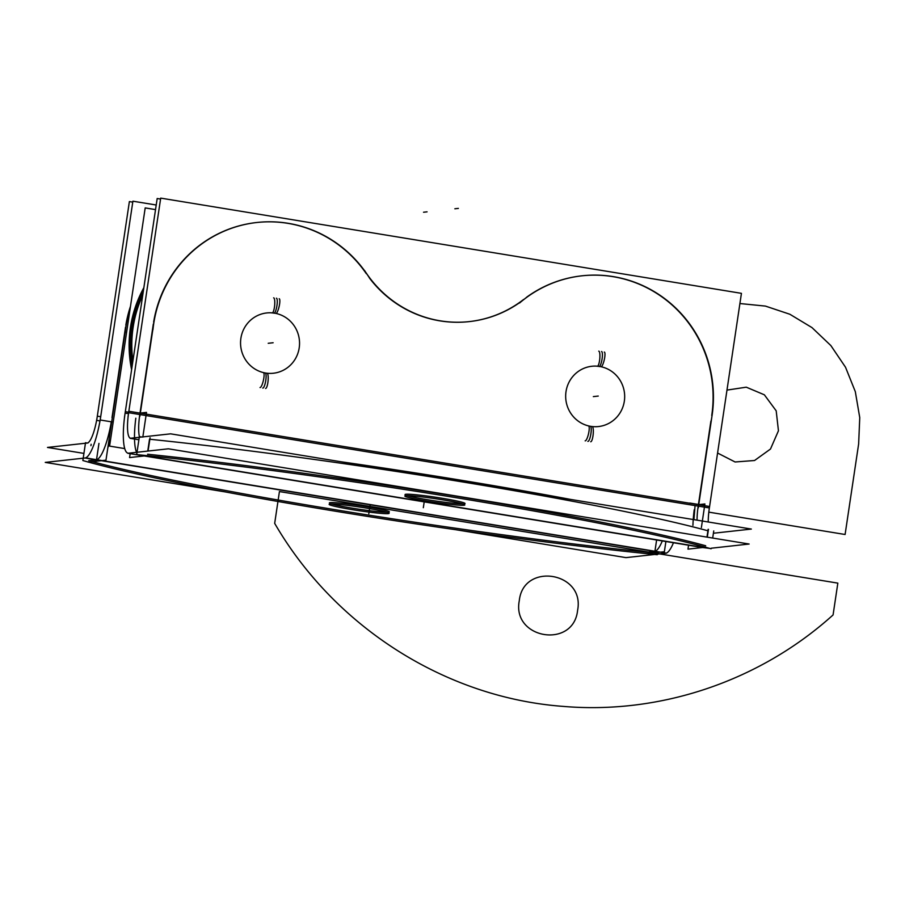 <?xml version="1.0" encoding="UTF-8"?>
<svg xmlns="http://www.w3.org/2000/svg" width="905" height="905" viewBox="0 0 905 905"><rect width="100%" height="100%" fill="white"/><g stroke="black" fill="none" stroke-linecap="round" stroke-linejoin="round"><path stroke-width="1.36" d="M592.537 426.583A30.329 29.492 -96.3 0 1 565.67 396.582A30.329 29.492 -96.3 0 1 591.847 366.265A30.329 29.492 -96.3 0 1 601.474 366.83M597.809 366.231A30.329 29.492 -96.3 0 1 624.676 396.232A30.329 29.492 -96.3 0 1 598.499 426.549A30.329 29.492 -96.3 0 1 588.872 425.984M598.771 351.151A7.613 1.742 95.6 0 1 599.766 358.9A7.613 1.742 95.6 0 1 597.277 366.31M585.15 440.848A7.613 1.686 -77 0 0 588.51 433.812A7.613 1.686 -77 0 0 588.578 426.006M599.099 366.548A7.613 1.72 -80.7 0 0 602.017 359.308A7.613 1.72 -80.7 0 0 601.565 351.513A7.613 1.72 99.3 0 1 602.017 359.308A7.613 1.72 99.3 0 1 599.099 366.548M587.911 441.391A7.613 1.72 -80.7 0 0 590.841 434.151A7.613 1.72 -80.7 0 0 590.377 426.357A7.613 1.72 99.3 0 1 590.841 434.151A7.613 1.72 99.3 0 1 587.911 441.391M590.693 441.753A7.613 1.742 -84.4 0 0 593.16 434.524A7.613 1.742 -84.4 0 0 592.266 426.617M604.314 352.056A7.613 1.686 103 0 1 604.438 359.002A7.613 1.686 103 0 1 601.316 366.785M124.483 417.307L157.187 198.512L160.558 199.066M129.064 453.145L128.974 453.134A41.698 9.389 99.3 0 1 128.046 453.179A41.698 9.389 99.3 0 1 125.331 411.662L128.702 412.216M139.449 455.181L127.854 453.281L168.398 448.801L749.125 544.029L711.172 548.226M709.701 548.385L702.574 547.525M697.846 546.744L144.178 455.962M698.208 546.586L144.958 455.871L698.208 546.586L144.958 455.871L698.208 546.586L701.76 546.201M705.685 545.76A379.105 23.202 -171.5 0 0 147.606 454.231A379.105 23.202 -171.5 0 1 705.685 545.76A379.105 23.202 -171.5 0 0 147.606 454.231A379.105 23.202 -171.5 0 1 705.685 545.76A379.105 23.202 -171.5 0 0 173.794 457.025M140.399 454.955L139.8 455.023M464.186 503.825A30.329 1.855 8.5 0 0 442.07 498.259A30.329 1.855 8.5 0 0 405.87 494.254A30.329 1.855 8.5 0 1 442.07 498.259A30.329 1.855 8.5 0 1 464.186 503.825A30.329 1.855 -171.5 0 0 442.07 498.259A30.329 1.855 -171.5 0 0 405.87 494.254A30.329 1.855 8.5 0 1 442.07 498.259A30.329 1.855 8.5 0 1 464.186 503.825A30.329 1.855 -171.5 0 0 465.023 503.519A30.329 1.855 -171.5 0 0 438.71 497.727A30.329 1.855 -171.5 0 0 405.87 494.254A30.329 1.855 -171.5 0 0 405.033 494.56M462.523 503.881A30.329 1.855 8.5 0 1 434.751 500.872A30.329 1.855 8.5 0 1 407.318 495.635A30.329 1.855 -171.5 0 0 434.751 500.872A30.329 1.855 -171.5 0 0 462.523 503.881A30.329 1.855 8.5 0 1 434.751 500.872A30.329 1.855 8.5 0 1 407.318 495.635A30.329 1.855 -171.5 0 0 434.751 500.872A30.329 1.855 -171.5 0 0 462.523 503.881A30.329 1.855 8.5 0 1 434.751 500.872A30.329 1.855 8.5 0 1 407.318 495.635M150.072 437.76L148.081 451.052M147.402 455.6L139.257 456.505M147.753 451.086L149.517 439.23M139.924 456.425L129.573 457.568L130.162 453.654M142.82 437.092L146.508 412.386L140.026 413.099M139.596 437.262A26.539 5.973 99.3 0 1 139.8 414.535A26.539 5.973 -80.7 0 0 139.596 437.262A26.539 5.973 99.3 0 1 139.8 414.535A26.539 5.973 99.3 0 0 139.596 437.262M135.818 418.201A41.698 9.389 -80.7 0 0 136.576 452.319A41.698 9.389 -80.7 0 1 135.818 418.201A41.698 9.389 -80.7 0 0 136.576 452.319A41.698 9.389 -80.7 0 1 135.818 418.201M139.868 416.311L153.941 322.123M140.015 413.099L153.33 323.979M523.622 299.465A113.736 110.591 83.7 0 1 369.749 278.435A113.736 110.591 83.7 0 0 523.622 299.465A113.736 110.591 83.7 0 1 369.749 278.435A113.736 110.591 83.7 0 0 523.622 299.465A113.736 110.591 83.7 0 1 469.095 321.626A113.736 110.591 83.7 0 1 369.749 278.435A121.315 117.955 83.7 0 0 256.997 222.483A121.315 117.955 83.7 0 0 152.956 329.646M366.31 273.672A121.315 117.955 83.7 0 0 256.658 222.517A121.315 117.955 83.7 0 0 153.624 322.157A121.315 117.955 -96.3 0 1 243.75 224.7A121.315 117.955 -96.3 0 1 366.31 273.672A121.315 117.955 83.7 0 0 243.75 224.7A121.315 117.955 83.7 0 0 153.624 322.157A121.315 117.955 -96.3 0 1 243.75 224.7A121.315 117.955 -96.3 0 1 366.31 273.672A121.315 117.955 -96.3 0 0 243.75 224.7A121.315 117.955 -96.3 0 0 153.624 322.157M526.755 297.191A113.736 110.591 -96.3 0 1 469.435 321.592A113.736 110.591 -96.3 0 1 364.636 270.606M711.092 421.164A121.315 117.955 83.7 0 0 582.119 275.799A121.315 117.955 83.7 0 0 519.583 302.994M581.791 275.833A121.315 117.955 83.7 0 0 526.642 297.202A121.315 117.955 -96.3 0 1 656.985 293.548A121.315 117.955 -96.3 0 1 711.737 415.542A121.315 117.955 83.7 0 0 582.775 275.731M712.337 413.687L698.264 507.875M710.889 421.187L698.411 504.662L710.889 421.187L698.411 504.662L710.889 421.187L698.411 504.662L704.905 503.949L701.386 527.547M698.321 547.989L687.97 549.131L688.558 545.229M692.936 525.364A41.698 9.389 99.3 0 1 694.226 509.764A41.698 9.389 99.3 0 0 692.936 525.364A41.698 9.389 99.3 0 1 694.226 509.764A41.698 9.389 99.3 0 0 692.936 525.364M698.196 506.11A26.539 5.973 -80.7 0 0 697.054 520.16A26.539 5.973 99.3 0 1 698.196 506.11L146.033 415.565L698.196 506.11A26.539 5.973 -80.7 0 0 697.054 520.16A26.539 5.973 -80.7 0 1 698.196 506.11L146.033 415.565L698.196 506.11M708.468 529.323L707.291 537.174M697.653 548.068L705.798 547.163M149.845 439.264A379.105 23.202 -171.5 0 1 707.914 530.794L706.975 537.118L707.914 530.794A379.105 23.202 -171.5 0 0 149.845 439.264A379.105 23.202 8.5 0 1 707.914 530.794L706.975 537.118L707.914 530.794A379.105 23.202 -171.5 0 0 149.845 439.264A379.105 23.202 8.5 0 1 707.914 530.794L708.129 529.357M141.938 437.002A379.105 23.202 8.5 0 0 139.347 436.742L136.678 454.593A379.105 23.202 8.5 0 1 711.081 548.781M340.687 461.72A379.105 23.202 8.5 0 1 570.998 499.492M713.751 530.93L712.688 538.056M138.895 439.751L130.094 438.314L170.626 433.834L751.365 529.063L713.412 533.249M131.361 438.167L131.214 438.144A26.539 5.973 99.3 0 1 130.49 438.212A26.539 5.973 99.3 0 1 128.861 411.266L709.588 506.495L741.433 293.344L160.705 198.116L128.001 416.911M708.23 521.993A26.539 5.973 99.3 0 1 709.588 506.495M695.063 505.59L693.931 519.651M463.473 505.295A30.329 1.855 -171.5 0 0 464.808 504.956A30.329 1.855 -171.5 0 0 437.556 499.017A30.329 1.855 -171.5 0 0 405.27 495.748M406.153 495.657A30.329 1.855 -171.5 0 0 404.818 495.997A30.329 1.855 -171.5 0 0 432.07 501.936A30.329 1.855 -171.5 0 0 464.356 505.205M267.416 373.267A30.329 29.492 -96.3 0 1 240.549 343.267A30.329 29.492 -96.3 0 1 266.726 312.949A30.329 29.492 -96.3 0 1 276.342 313.515M272.688 312.915A30.329 29.492 -96.3 0 1 299.544 342.916A30.329 29.492 -96.3 0 1 273.378 373.233A30.329 29.492 -96.3 0 1 263.751 372.668M273.649 297.835A7.613 1.742 95.6 0 1 274.634 305.585A7.613 1.742 95.6 0 1 272.156 312.994M260.029 387.532A7.613 1.686 -77 0 0 263.378 380.496A7.613 1.686 -77 0 0 263.457 372.69M273.966 313.232A7.613 1.72 -80.7 0 0 276.896 305.992A7.613 1.72 -80.7 0 0 276.432 298.198A7.613 1.72 99.3 0 1 276.896 305.992A7.613 1.72 99.3 0 1 273.966 313.232M262.789 388.075A7.613 1.72 -80.7 0 0 265.708 380.847A7.613 1.72 -80.7 0 0 265.255 373.052A7.613 1.72 99.3 0 1 265.708 380.847A7.613 1.72 99.3 0 1 262.789 388.075M265.572 388.449A7.613 1.742 -84.4 0 0 268.038 381.209A7.613 1.742 -84.4 0 0 267.145 373.301M279.193 298.74A7.613 1.686 103 0 1 279.306 305.686A7.613 1.686 103 0 1 276.195 313.481M155.524 209.609L145.196 207.912L109.596 446.108L124.732 448.586M143.148 292.417A117.526 114.279 83.7 0 0 132.447 363.991M143.861 287.677A117.526 114.279 83.7 0 0 131.598 369.715M143.737 288.48A117.526 114.279 83.7 0 0 131.745 368.731A117.526 114.279 -96.3 0 1 143.737 288.48A117.526 114.279 83.7 0 0 131.745 368.731A117.526 114.279 83.7 0 1 143.737 288.48M142.73 295.256A116.655 113.43 83.7 0 0 132.877 361.163M142.741 295.132A116.677 113.453 83.7 0 0 132.854 361.276A116.677 113.453 83.7 0 1 142.741 295.132A116.677 113.453 83.7 0 0 132.854 361.276A116.677 113.453 83.7 0 1 142.741 295.132A116.677 113.453 83.7 0 0 132.854 361.276M143.646 289.068A118.431 115.161 83.7 0 0 131.938 367.453M113.182 422.115L100.206 419.988L132.899 201.193L156.214 205.005M130.478 306.343A121.315 117.955 83.7 0 0 125.818 325.234A121.315 117.955 83.7 0 1 130.478 306.343A121.315 117.955 83.7 0 0 125.818 325.234A121.315 117.955 83.7 0 1 130.478 306.343M125.535 327.044L112.005 417.612M101.055 414.343L101.043 414.343A41.698 9.389 -80.7 0 1 84.674 458.021L84.765 458.032M665.401 553.249A41.698 9.389 -80.7 0 0 673.467 542.751M88.701 460.668L96.179 459.842A41.698 9.389 -80.7 0 0 111.326 421.809A41.698 9.389 -80.7 0 1 96.179 459.842A41.698 9.389 -80.7 0 0 111.326 421.809A41.698 9.389 -80.7 0 1 96.179 459.842L88.701 460.668L96.179 459.842A41.698 9.389 -80.7 0 0 109.856 429.355M110.591 439.457L107.808 447.93M99.301 460.351L85.285 458.054M225.617 491.969L45.25 462.398L85.783 457.919L666.521 553.147L657.358 554.165M455.928 529.742L625.989 557.627L654.677 554.46M654.575 551.405L101.326 460.69L654.575 551.405L647.098 552.231L654.575 551.405L101.326 460.69L654.575 551.405L647.098 552.231L654.575 551.405A41.698 9.389 99.3 0 0 662.302 540.919A41.698 9.389 99.3 0 1 654.575 551.405A41.698 9.389 99.3 0 0 662.302 540.919A41.698 9.389 99.3 0 1 654.575 551.405L647.098 552.231A379.105 23.202 -171.5 0 1 92.401 461.674A379.105 23.202 -171.5 0 0 647.098 552.231A379.105 23.202 -171.5 0 1 92.401 461.674A379.105 23.202 -171.5 0 0 647.098 552.231A379.105 23.202 -171.5 0 1 92.401 461.674M386.842 512.241A30.329 1.855 8.5 0 1 359.07 509.232A30.329 1.855 8.5 0 1 331.637 503.983A30.329 1.855 -171.5 0 0 359.07 509.232A30.329 1.855 -171.5 0 0 386.842 512.241A30.329 1.855 8.5 0 1 359.07 509.232A30.329 1.855 8.5 0 1 331.637 503.983A30.329 1.855 -171.5 0 0 359.07 509.232A30.329 1.855 -171.5 0 0 386.842 512.241A30.329 1.855 8.5 0 1 359.07 509.232A30.329 1.855 8.5 0 1 331.637 503.983M388.505 512.173A30.329 1.855 8.5 0 0 366.389 506.619A30.329 1.855 8.5 0 0 330.189 502.614A30.329 1.855 8.5 0 1 366.389 506.619A30.329 1.855 8.5 0 1 388.505 512.173A30.329 1.855 -171.5 0 0 366.389 506.619A30.329 1.855 -171.5 0 0 330.189 502.614A30.329 1.855 8.5 0 1 366.389 506.619A30.329 1.855 8.5 0 1 388.505 512.173A30.329 1.855 -171.5 0 0 389.342 511.879A30.329 1.855 -171.5 0 0 363.029 506.076A30.329 1.855 -171.5 0 0 330.189 502.614A30.329 1.855 -171.5 0 0 329.352 502.909M656.611 539.98L654.7 552.808L646.543 553.702M654.236 551.439L654.021 552.876L664.372 551.733L665.899 541.507M125.162 332.712A121.315 117.955 -96.3 0 1 130.207 308.22M126.146 325.189L112.073 419.377M95.84 459.853L95.625 461.312L105.976 460.17L112.559 416.13M98.962 443.393L96.292 461.245L88.147 462.138M90.93 445.701L91.145 444.265M87.05 443.065L86.914 443.043A379.105 23.202 8.5 0 1 85.522 442.681L82.864 460.532A379.105 23.202 8.5 0 0 657.268 554.72M83.927 453.405L47.49 447.432L88.023 442.952M86.914 443.043A26.539 5.973 -80.7 0 0 97.525 414.728L97.525 414.728M99.991 420.916L96.688 420.373L129.381 201.577L132.764 202.132M330.472 504.006A30.329 1.855 -171.5 0 0 329.137 504.345A30.329 1.855 -171.5 0 0 356.389 510.296A30.329 1.855 -171.5 0 0 388.675 513.554M387.793 513.655A30.329 1.855 -171.5 0 0 389.127 513.316A30.329 1.855 -171.5 0 0 361.876 507.366A30.329 1.855 -171.5 0 0 329.59 504.108M599.042 366.536A7.613 1.72 -80.7 0 0 602.006 359.432A7.613 1.72 -80.7 0 0 601.565 351.513A7.613 1.72 99.3 0 1 602.006 359.432A7.613 1.72 99.3 0 1 599.042 366.536A7.613 1.72 -80.7 0 0 602.006 359.432A7.613 1.72 -80.7 0 0 601.565 351.513M590.377 426.357A7.613 1.72 99.3 0 1 590.818 434.276A7.613 1.72 99.3 0 1 587.854 441.38A7.613 1.72 -80.7 0 0 590.818 434.276A7.613 1.72 -80.7 0 0 590.377 426.357A7.613 1.72 99.3 0 1 590.818 434.276A7.613 1.72 99.3 0 1 587.854 441.38A7.613 1.72 -80.7 0 0 590.818 434.276A7.613 1.72 -80.7 0 0 590.377 426.357A7.613 1.72 -80.7 0 1 590.818 434.276A7.613 1.72 -80.7 0 1 587.854 441.38M594.732 396.458L598.25 396.062L594.732 396.458M526.642 297.202A121.315 117.955 -96.3 0 1 656.985 293.548A121.315 117.955 -96.3 0 1 711.737 415.542A121.315 117.955 83.7 0 0 656.985 293.548A121.315 117.955 83.7 0 0 526.642 297.202A121.315 117.955 -96.3 0 1 656.985 293.548A121.315 117.955 -96.3 0 1 711.737 415.542M845.1 534.493L708.819 512.14L845.1 534.493L708.819 512.14L845.1 534.493L708.819 512.14L845.1 534.493L708.819 512.14L845.1 534.493L858.641 443.925L845.1 534.493M739.917 303.537L765.438 306.094L789.85 314.25L812 327.61L830.858 345.563L845.53 367.249L855.316 391.661L859.75 417.624L858.641 443.925L859.75 417.624L855.316 391.661L845.53 367.249L830.858 345.563L812 327.61L789.85 314.25L765.438 306.094L739.917 303.537L765.438 306.094L789.85 314.25L812 327.61L830.858 345.563L845.53 367.249L855.316 391.661L859.75 417.624L858.641 443.925L859.75 417.624L855.316 391.661L845.53 367.249L830.858 345.563L812 327.61L789.85 314.25L765.438 306.094L739.917 303.537L765.438 306.094L789.85 314.25L812 327.61L830.858 345.563L845.53 367.249L855.316 391.661L859.75 417.624L858.641 443.925L859.75 417.624L855.316 391.661L845.53 367.249L830.858 345.563L812 327.61L789.85 314.25L765.438 306.094L739.917 303.537L765.438 306.094L789.85 314.25L812 327.61L830.858 345.563L845.53 367.249L855.316 391.661L859.75 417.624L858.641 443.925L859.75 417.624L855.316 391.661L845.53 367.249L830.858 345.563L812 327.61L789.85 314.25L765.438 306.094L739.917 303.537M717.575 453.032L735.086 461.98L754.544 460.509L770.483 449.038L778.447 430.78L776.196 410.836L764.363 394.806L746.274 387.182L726.975 390.1L746.274 387.182L764.363 394.806L776.196 410.836L778.447 430.78L776.196 410.836L764.363 394.806L746.274 387.182L726.975 390.1L746.274 387.182L764.363 394.806L776.196 410.836L778.447 430.78L776.196 410.836L764.363 394.806L746.274 387.182L726.975 390.1L746.274 387.182L764.363 394.806L776.196 410.836L778.447 430.78L776.196 410.836L764.363 394.806L746.274 387.182L726.975 390.1L746.274 387.182L764.363 394.806L776.196 410.836L778.447 430.78L770.483 449.038L754.544 460.509L735.086 461.98L717.575 453.032L735.086 461.98L754.544 460.509L770.483 449.038L778.447 430.78L770.483 449.038L754.544 460.509L735.086 461.98L717.575 453.032L735.086 461.98L754.544 460.509L770.483 449.038L778.447 430.78L770.483 449.038L754.544 460.509L735.086 461.98L717.575 453.032L735.086 461.98L754.544 460.509L770.483 449.038L778.447 430.78L770.483 449.038L754.544 460.509L735.086 461.98L717.575 453.032M704.35 505.42L689.78 503.033L704.35 505.42M128.487 413.653L125.116 413.099M279.43 491.562L837.838 583.125L833.075 614.936C759.962 680.99 660.322 714.712 562.967 706.375C445.86 697.687 334.918 627.267 274.679 523.373L279.43 491.562L837.838 583.125L833.075 614.936C759.962 680.99 660.322 714.712 562.967 706.375C445.86 697.687 334.918 627.267 274.679 523.373L279.43 491.562L837.838 583.125L833.075 614.936C759.962 680.99 660.322 714.712 562.967 706.375C445.86 697.687 334.918 627.267 274.679 523.373L279.43 491.562L837.838 583.125L833.075 614.936C759.962 680.99 660.322 714.712 562.967 706.375C445.86 697.687 334.918 627.267 274.679 523.373L279.43 491.562L837.838 583.125L833.075 614.936C759.962 680.99 660.322 714.712 562.967 706.375C445.86 697.687 334.918 627.267 274.679 523.373L279.43 491.562L837.838 583.125L833.075 614.936C759.962 680.99 660.322 714.712 562.967 706.375C445.86 697.687 334.918 627.267 274.679 523.373L279.43 491.562L837.838 583.125L833.075 614.936C759.962 680.99 660.322 714.712 562.967 706.375C445.86 697.687 334.918 627.267 274.679 523.373L279.43 491.562L837.838 583.125L833.075 614.936C759.962 680.99 660.322 714.712 562.967 706.375C445.86 697.687 334.918 627.267 274.679 523.373L279.43 491.562M519.289 600.728C511.71 639.054 573.634 649.213 577.605 610.298C585.184 571.971 523.26 561.813 519.289 600.728C511.71 639.054 573.634 649.213 577.605 610.298C585.184 571.971 523.26 561.813 519.289 600.728C511.71 639.054 573.634 649.213 577.605 610.298C585.184 571.971 523.26 561.813 519.289 600.728C511.71 639.054 573.634 649.213 577.605 610.298C585.184 571.971 523.26 561.813 519.289 600.728C511.71 639.054 573.634 649.213 577.605 610.298C585.184 571.971 523.26 561.813 519.289 600.728C511.71 639.054 573.634 649.213 577.605 610.298C585.184 571.971 523.26 561.813 519.289 600.728C511.71 639.054 573.634 649.213 577.605 610.298C585.184 571.971 523.26 561.813 519.289 600.728C511.71 639.054 573.634 649.213 577.605 610.298C585.184 571.971 523.26 561.813 519.289 600.728M454.864 208.772L458.383 208.388M370.145 504.832L368.81 513.712M709.362 507.931L128.634 412.703M593.341 396.605L596.859 396.22L593.341 396.605M268.208 343.289L271.726 342.905L268.208 343.289M273.921 313.221A7.613 1.72 -80.7 0 0 276.873 306.116A7.613 1.72 -80.7 0 0 276.432 298.198A7.613 1.72 99.3 0 1 276.873 306.116A7.613 1.72 99.3 0 1 273.921 313.221A7.613 1.72 -80.7 0 0 276.873 306.116A7.613 1.72 -80.7 0 0 276.432 298.198M265.255 373.052A7.613 1.72 99.3 0 1 265.697 380.96A7.613 1.72 99.3 0 1 262.733 388.064A7.613 1.72 -80.7 0 0 265.697 380.96A7.613 1.72 -80.7 0 0 265.255 373.052A7.613 1.72 99.3 0 1 265.697 380.96A7.613 1.72 99.3 0 1 262.733 388.064A7.613 1.72 -80.7 0 0 265.697 380.96A7.613 1.72 -80.7 0 0 265.255 373.052A7.613 1.72 -80.7 0 1 265.697 380.96A7.613 1.72 -80.7 0 1 262.733 388.064M269.611 343.142L273.129 342.746L269.611 343.142M427.07 211.849L423.551 212.234M424.377 500.68L423.325 507.694M97.321 416.164L100.693 416.719"/></g></svg>
